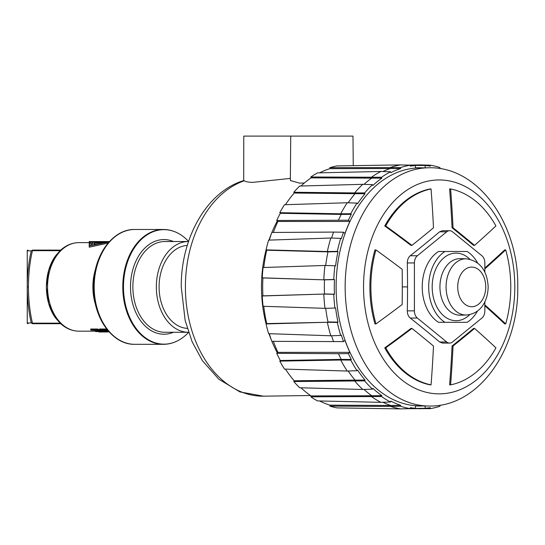 <?xml version="1.0" encoding="UTF-8"?>
<svg xmlns="http://www.w3.org/2000/svg" width="545" height="545" viewBox="0 0 545 545"><rect width="100%" height="100%" fill="white"/><g stroke="black" fill="none" stroke-linecap="round" stroke-linejoin="round"><path stroke-width="0.82" d="M32.448 250.101L60.706 250.101L32.448 250.101C26.766 250.101 26.766 250.101 32.448 250.101L32.448 250.666L31.249 250.918L32.448 250.101M106.881 329.241A44.274 31.303 -90 0 1 106.35 329.003L99.503 329.003L99.503 329.875L106.35 329.875A45.099 31.889 90 0 0 107.917 330.522M99.503 329.807A44.274 31.303 -90 0 1 97.548 329.003L90.695 329.003L90.695 329.875L97.548 329.875A45.099 31.889 90 0 0 100.082 330.856L100.45 331.149L99.858 331.258L96.295 330.856A45.099 31.889 -90 0 1 94.394 330.147L91.335 330.147A45.099 31.889 -90 0 1 90.695 329.875M101.356 330.624L100.464 330.624M95.607 330.624L95.457 331.462L102.303 331.462A45.099 31.889 90 0 0 103.257 331.653L100.076 331.966L105.9 331.966A45.099 31.889 90 0 0 106.534 331.994L99.687 331.994A45.099 31.889 -90 0 1 98.734 331.946L102.065 331.592L96.09 331.592A45.099 31.889 -90 0 1 95.457 331.462M95.457 331.176L78.862 331.176A44.274 31.303 -90 0 1 47.558 286.902A44.274 31.303 -90 0 1 78.862 242.634L89.23 242.634L89.23 247.192L108.101 243.07M78.862 331.176C72.165 331.088 66.115 328.594 60.706 323.703L32.448 323.703L60.706 323.703L56.108 318.627L48.73 303.626L46.339 286.902L48.73 270.177L56.108 255.183L60.706 250.107C66.115 245.216 72.165 242.723 78.862 242.634M32.346 322.695L32.448 323.144C29.859 312.033 28.517 299.948 28.422 286.902C28.517 273.856 29.859 261.777 32.448 250.666L60.141 250.666M27.25 260.755L27.25 284.006L27.25 250.809L31.249 250.918C28.933 260.66 27.597 271.689 27.25 284.006L27.25 323.001L31.249 322.892L32.448 323.144L32.448 323.703L31.249 322.892C28.933 313.143 27.597 302.114 27.25 289.797L27.25 313.048M29.703 250.877L29.335 250.87M188.556 241.415A57.252 40.487 90 0 0 180.347 234.541A57.252 40.487 90 0 0 123.483 286.902A57.252 40.487 90 0 0 180.347 339.262A57.252 40.487 90 0 0 188.556 332.389M173.467 332.28A47.326 33.463 -90 0 1 130.507 286.902L130.507 286.902A47.326 33.463 -90 0 1 173.467 241.524M106.35 329.875L106.35 329.003M108.755 331.489L102.44 330.985A45.099 31.889 -90 0 1 99.503 329.875M108.278 330.938A45.099 31.889 -90 0 1 106.207 330.188L101.111 330.188A45.099 31.889 90 0 0 103.312 330.985L108.639 331.292M106.936 330.481L103.312 330.134M108.176 330.91L108.176 331.319M105.989 330.481L105.989 331.319M105.287 330.447L105.287 331.292M104.606 330.386L104.606 331.231M103.945 330.277L103.945 331.128M103.312 330.188L103.312 330.985M109.027 331.796L106.105 331.796A45.099 31.889 -90 0 1 105.369 331.68L108.925 331.68M97.548 329.003L97.548 329.875M100.082 330.127L100.082 330.856M100.464 330.284L100.464 331.026M97.453 330.147L95.266 330.147A45.099 31.889 90 0 0 97.276 330.89L99.463 330.89A45.099 31.889 -90 0 1 97.453 330.147M97.276 330.147L97.276 330.89M98.781 330.665L98.781 331.088M98.243 330.468L98.243 331.053M97.739 330.27L97.739 330.992M102.303 330.944L102.303 331.462M103.257 331.169L103.257 331.653M98.734 331.592L98.734 331.946M102.576 331.994L104.838 331.994M106.534 331.966L109.102 331.878M109.17 241.857L89.23 245.959L89.23 241.524L89.646 241.524L89.646 245.686L109.211 241.81M109.354 241.646L89.23 241.524L89.23 242.634M96.642 243.738A44.274 31.303 -90 0 1 96.976 243.635L96.976 243.111L104.211 242.034L98.808 242.034A45.378 32.087 90 0 0 95.191 243.111L94.115 243.111A45.378 32.087 -90 0 1 97.732 242.034L92.33 242.034L92.33 243.111L90.804 243.111L90.804 241.83L107.89 241.83L96.976 243.111M94.115 243.111L94.115 244.262L94.517 244.262M92.33 243.152L94.115 243.152M90.804 243.111L90.804 244.262L92.33 244.262L92.33 242.034M94.871 241.558L109.436 241.558M90.804 241.524L92.33 241.558M98.808 242.034L98.808 242.784M95.191 243.111L95.191 244.092M188.522 241.524A45.378 32.087 90 0 0 188.427 241.524L164.951 241.524A45.378 32.087 90 0 0 132.864 286.902A45.378 32.087 90 0 0 164.951 332.28L188.427 332.28A45.378 32.087 90 0 0 188.522 332.28M188.427 241.524A45.378 32.087 90 0 0 156.34 286.902A45.378 32.087 90 0 0 188.427 332.28M187.276 328.376A41.502 29.348 -90 0 1 159.079 286.902A41.502 29.348 -90 0 1 187.276 245.434M243.697 180.572L243.778 136.107L352.99 136.107L353.249 165.653M304.342 183.011L299.559 183.134L290.349 180.538L290.73 136.107M244.31 180.763A109.273 77.267 90 0 0 185.409 286.902A109.273 77.267 90 0 0 263.426 396.167L239.964 391.93L218.79 379.184L202.359 360.62L192.133 341.763L185.15 320.48L181.267 286.902C180.783 238.397 206.453 191.772 243.785 180.545L244.31 180.763C245.638 181.73 248.479 182.262 252.839 182.357L290.362 178.406M277.316 220.984A108.237 76.538 90 0 0 271.873 232.463M271.492 233.403A108.237 76.538 90 0 0 269.005 240.12M266.096 249.896A108.237 76.538 90 0 0 261.484 286.902A108.237 76.538 -90 0 0 266.096 323.907M277.316 352.826A108.237 76.538 -90 0 1 271.873 341.34M271.492 340.407A108.237 76.538 -90 0 1 269.005 333.683M292.89 136.107L287.624 136.107M339.848 136.107L334.576 136.107M382.822 171.539A121.821 86.144 -90 0 1 390.697 168.337L390.581 167.383A122.789 86.825 -90 0 1 400.602 164.91L337.069 165.912A122.026 86.28 90 0 0 329.841 167.697L329.957 168.65A121.051 85.599 90 0 0 319.615 172.833M363.978 184.367A121.821 86.144 -90 0 1 371.806 178.058L371.54 177.166A122.789 86.825 -90 0 1 380.88 171.471L317.544 172.881A122.026 86.28 90 0 0 310.807 176.989L311.079 177.874A121.051 85.599 90 0 0 300.963 186.022M423.199 167.853A119.123 84.23 90 0 0 420.277 167.778A119.123 84.23 90 0 0 415.385 167.983L415.385 165.517A121.583 85.974 90 0 0 410.337 166.136L410.221 165.183A122.55 86.655 90 0 0 400.582 167.56L400.698 168.514A121.583 85.974 90 0 0 390.82 172.683L390.547 171.791A122.55 86.655 90 0 0 381.561 177.261L381.834 178.154A121.583 85.974 90 0 0 372.903 185.443L372.494 184.666A122.55 86.655 90 0 0 364.646 192.937L354.611 192.923A122.789 86.825 -90 0 1 362.772 184.319L299.696 186.056A122.026 86.28 90 0 0 293.816 192.256L294.225 193.032A121.051 85.599 90 0 0 285.444 204.695M279.789 212.686L340.734 213.79A122.789 86.825 -90 0 1 347.26 202.754L284.497 204.722A122.026 86.28 90 0 0 279.789 212.686L280.314 213.306A121.051 85.599 90 0 0 276.71 220.487L277.896 221.454A119.123 84.23 90 0 0 273.358 232.456M331.578 238.049A121.821 86.144 -90 0 1 333.567 232.081L271.819 232.463A121.051 85.599 90 0 0 269.332 240.107M325.692 265.476A121.821 86.144 -90 0 1 327.988 251.865L327.347 251.531A122.789 86.825 -90 0 1 330.842 238.022L268.583 240.134A122.026 86.28 90 0 0 266.062 249.876L266.703 250.209A121.051 85.599 90 0 0 263.78 267.506M323.819 279.748A122.789 86.825 -90 0 1 325.004 265.456L263.085 267.527A122.026 86.28 90 0 0 262.234 277.834L262.915 277.943A121.051 85.599 90 0 0 262.915 295.86L262.234 295.976A122.026 86.28 90 0 0 263.085 306.276L324.997 308.347A122.789 86.825 -90 0 1 323.819 294.062M263.78 306.304A121.051 85.599 90 0 0 266.703 323.594L266.062 323.928A122.026 86.28 90 0 0 268.583 333.669L330.842 335.788A122.789 86.825 -90 0 1 327.347 322.272L337.348 322.456A122.55 86.655 90 0 0 340.707 335.447L341.354 335.114A121.583 85.974 90 0 0 343.5 341.606L345.005 340.373A119.123 84.23 90 0 0 349.897 352.356L277.896 352.356L276.71 353.324A121.051 85.599 90 0 0 280.314 360.504L279.789 361.124A122.026 86.28 90 0 0 284.497 369.081L347.26 371.05A122.789 86.825 -90 0 1 340.734 360.013L350.762 360.081A122.55 86.655 90 0 0 357.036 370.695L357.568 370.075A121.583 85.974 90 0 0 365.055 380.09L364.646 380.873A122.55 86.655 90 0 0 372.494 389.137L372.903 388.36A121.583 85.974 90 0 0 381.834 395.65L381.561 396.542A122.55 86.655 90 0 0 390.547 402.019L390.82 401.127A121.583 85.974 90 0 0 400.698 405.289L400.582 406.25A122.55 86.655 90 0 0 410.221 408.627L410.337 407.667A121.583 85.974 90 0 0 415.385 408.287L415.385 405.827A119.123 84.23 90 0 0 420.277 406.025A119.123 84.23 90 0 0 423.199 405.957M269.332 333.697A121.051 85.599 90 0 0 271.819 341.34L343.5 341.606M273.358 341.347A119.123 84.23 90 0 0 277.896 352.356M285.444 369.115A121.051 85.599 90 0 0 294.225 380.771L293.816 381.548A122.026 86.28 90 0 0 299.696 387.747L362.772 389.484A122.789 86.825 -90 0 1 354.618 380.887L355.02 380.11L294.225 380.771M300.963 387.788A121.051 85.599 90 0 0 311.079 395.929L310.807 396.821A122.026 86.28 90 0 0 317.544 400.922L380.88 402.333A122.789 86.825 -90 0 1 371.54 396.644L371.806 395.752L311.079 395.929M319.615 400.97A121.051 85.599 90 0 0 329.957 405.153L329.841 406.107A122.026 86.28 90 0 0 337.069 407.892L400.602 408.893A122.789 86.825 -90 0 1 390.581 406.42L400.582 406.25M407.864 408.689L430.332 408.627A122.55 86.655 90 0 0 439.972 406.25L439.849 405.289A121.583 85.974 90 0 0 440.306 405.139M420.324 408.409L420.386 408.893M425.168 405.977L425.168 408.287L410.235 408.464M410.242 408.416L415.385 408.287M329.841 406.107L390.581 406.42L390.697 405.466L329.957 405.153M400.698 405.289L390.697 405.466A121.821 86.144 -90 0 1 382.822 402.271M310.807 396.821L381.561 396.542M381.834 395.65L371.806 395.752A121.821 86.144 -90 0 1 363.978 389.443M293.816 381.548L364.646 380.873M365.055 380.09L355.02 380.11A121.821 86.144 -90 0 1 348.18 371.016M279.789 361.124L340.734 360.013L341.259 359.393L280.314 360.504M349.897 352.356L348.391 353.589A121.583 85.974 90 0 0 351.293 359.462L341.259 359.393A121.821 86.144 -90 0 1 338.459 353.705L276.71 353.324M348.391 353.589L338.459 353.705M333.567 341.729A121.821 86.144 -90 0 1 331.578 335.761M266.062 323.928L327.347 322.272L266.703 323.594M277.896 221.454L349.897 221.454A119.123 84.23 90 0 0 345.005 233.43L343.5 232.204A121.583 85.974 90 0 0 341.354 238.69L340.707 238.356A122.55 86.655 90 0 0 337.348 251.354L337.989 251.681A121.583 85.974 90 0 0 335.597 265.871L334.916 265.756A122.55 86.655 90 0 0 333.778 279.496L334.46 279.612A121.583 85.974 90 0 0 334.46 294.198L333.778 294.307A122.55 86.655 90 0 0 334.916 308.048L335.597 307.939A121.583 85.974 90 0 0 337.989 322.122L327.988 321.938A121.821 86.144 -90 0 1 325.692 308.327M262.234 295.976L323.812 294.062L262.915 295.86M334.46 294.198L324.493 293.946A121.821 86.144 -90 0 1 324.493 279.858L262.234 277.834M262.915 277.943L324.493 279.858L334.46 279.612M266.703 250.209L327.988 251.865L337.989 251.681M337.348 251.354L327.347 251.531L266.062 249.876M343.5 232.204L333.567 232.081M276.71 220.487L348.391 220.221L349.897 221.454M338.459 220.098A121.821 86.144 -90 0 1 341.259 214.417L351.293 214.349A121.583 85.974 90 0 0 348.391 220.221M280.314 213.306L341.259 214.417L340.734 213.79L350.762 213.729L351.293 214.349M348.18 202.788A121.821 86.144 -90 0 1 355.02 193.7L365.055 193.713A121.583 85.974 90 0 0 357.568 203.735L357.036 203.115A122.55 86.655 90 0 0 350.762 213.729M294.225 193.032L355.02 193.7L354.611 192.923L293.816 192.256M311.079 177.874L381.834 178.154M381.561 177.261L310.807 176.989M329.957 168.65L400.698 168.514M400.582 167.56L329.841 167.697M415.385 165.517L410.242 165.394M410.235 165.339L425.168 165.517L425.168 167.826M407.864 165.115L420.386 164.91L420.324 165.401M440.306 168.664A121.583 85.974 90 0 0 439.849 168.514L439.972 167.56A122.55 86.655 90 0 0 430.332 165.183L430.216 166.136A121.583 85.974 90 0 0 425.168 165.517M364.646 192.937L365.055 193.713M337.989 322.122L337.348 322.456M351.293 359.462L350.762 360.081M425.168 408.287A121.583 85.974 90 0 0 430.216 407.667L430.332 408.627M428.643 406.025L419.541 405.909A119.008 84.155 -90 0 1 336.122 286.902A119.008 84.155 -90 0 1 419.541 167.894L428.643 167.785A119.123 84.23 -90 0 0 345.149 286.902A119.123 84.23 -90 0 0 428.643 406.025C478.612 407.612 518.901 349.352 517.75 286.902C518.901 224.458 478.612 166.191 428.643 167.785M400.602 408.893L410.221 408.627M390.547 402.019L380.88 402.333M372.494 389.137L362.772 389.484M357.036 370.695L347.26 371.05M330.842 335.788L340.707 335.447M334.916 308.048L324.997 308.347M333.778 294.307L323.812 294.062M333.778 279.496L323.812 279.748M324.997 265.456L334.916 265.756M330.842 238.022L340.707 238.356M347.26 202.754L357.036 203.115M372.494 184.666L362.772 184.319M380.88 171.471L390.547 171.791M400.602 164.91L410.221 165.183M420.386 164.91L430.332 165.183M375.955 249.91L374.967 249.91A98.917 69.944 90 0 0 369.892 286.902A98.917 69.944 90 0 0 374.974 323.914L375.961 323.914A98.917 69.944 -90 0 1 375.955 249.91A888.084 313.981 22.2 0 1 402.183 269.339A886.286 626.702 90 0 1 402.169 304.498A888.084 314.104 157.8 0 1 375.961 323.914M484.846 305.786A886.701 313.498 22.2 0 1 504.711 323.894L505.699 323.894A888.084 313.981 -157.8 0 0 484.846 304.914M484.846 271.982L484.846 262.949A8.298 5.872 90 0 0 481.909 255.762L452.554 231.823A8.298 5.872 90 0 0 449.625 230.712L442.492 230.712L439.604 231.823A885.407 312.735 157.8 0 1 410.249 255.762C408.307 257.417 407.333 259.815 407.313 262.949A885.407 626.076 90 0 1 407.544 286.902A885.407 626.076 90 0 1 407.313 310.854C407.333 313.995 408.314 316.393 410.249 318.048A885.407 312.735 22.2 0 1 439.604 341.981L442.492 343.091L449.625 343.091A8.298 5.872 90 0 0 452.554 341.981L481.909 318.048A8.298 5.872 90 0 0 484.846 310.854L484.846 301.821M474.586 328.437L473.605 328.437A884.903 312.558 157.8 0 1 452.064 346A886.701 626.988 90 0 1 449.625 384.852L450.606 384.852A888.084 627.969 -90 0 0 453.045 346A886.286 313.048 -22.2 0 0 474.586 328.437A888.084 313.866 22.2 0 1 495.923 347.839A98.917 69.944 -90 0 1 450.606 384.852M411.966 328.431L410.984 328.431A886.701 313.498 157.8 0 1 384.75 347.86A98.917 69.944 90 0 0 430.073 384.852L431.054 384.852A98.917 69.944 -90 0 1 385.737 347.86A888.084 313.981 -22.2 0 0 411.966 328.431A886.286 313.654 22.2 0 1 433.486 346.027A888.084 627.969 90 0 1 431.054 384.852M484.846 268.876A888.084 314.104 -22.2 0 0 505.692 249.889L504.704 249.889A886.701 313.613 157.8 0 1 484.846 268.011M452.057 227.776A884.903 313.164 22.2 0 1 473.578 245.373L474.559 245.373A886.286 313.654 -157.8 0 0 453.038 227.776A888.084 627.969 -90 0 0 450.592 188.952L449.605 188.952A886.701 626.988 90 0 1 452.057 227.776L453.038 227.776M385.724 225.964A98.917 69.944 -90 0 1 431.041 188.958L430.06 188.958A98.917 69.944 90 0 0 384.743 225.964A886.701 313.375 22.2 0 1 410.964 245.373L411.938 245.373A888.084 313.866 -157.8 0 0 385.724 225.964L384.743 225.964M505.692 249.889A98.917 69.944 -90 0 1 505.699 323.894M449.625 230.712A8.298 5.872 90 0 0 446.689 231.823L417.341 255.762A8.298 5.872 90 0 0 414.404 262.949L414.404 310.854A8.298 5.872 90 0 0 417.341 318.048L446.689 341.981A8.298 5.872 90 0 0 449.625 343.091M450.592 188.952A98.917 69.944 -90 0 1 495.916 225.95A888.084 313.981 157.8 0 1 474.559 245.373M431.041 188.958A888.084 627.969 90 0 1 433.479 227.81A886.286 313.048 157.8 0 1 411.938 245.373M452.064 346L453.045 346M384.75 347.86L385.737 347.86M477.563 262.874A38.736 27.393 90 0 0 467.174 251.483L438.527 251.483A38.736 27.393 90 0 0 422.232 286.902A38.736 27.393 90 0 0 438.527 322.32L467.174 322.32A38.736 27.393 90 0 0 477.563 310.936M444.986 251.483A38.736 27.393 90 0 0 428.69 286.902A38.736 27.393 90 0 0 444.986 322.32M95.648 268.719A44.274 31.303 90 0 0 95.648 305.091M27.25 286.902L28.422 286.902M60.141 323.144L32.448 323.144M117.509 338.861A56.769 40.139 -90 0 1 93.536 286.902L93.536 286.902A56.769 40.139 -90 0 1 117.509 234.95M134.779 344.317L134.779 344.317A57.416 40.596 -90 0 1 94.183 286.902A57.416 40.596 -90 0 1 134.779 229.486L134.779 229.486C112.325 228.818 92.991 256.477 93.536 286.902L93.536 286.902C92.991 317.326 112.325 344.992 134.779 344.317L163.384 344.317A57.416 40.596 -90 0 1 122.789 286.902A57.416 40.596 -90 0 1 163.384 229.486C169.325 229.513 174.979 231.203 180.347 234.541M514.807 286.902A106.956 75.632 -90 0 1 439.175 393.858A106.956 75.632 -90 0 1 363.542 286.902A106.956 75.632 90 0 1 439.175 179.945A106.956 75.632 90 0 1 514.807 286.902M407.544 286.902L402.299 286.902M439.604 341.981L446.689 341.981M417.341 318.048L410.249 318.048M407.313 310.854L414.404 310.854M414.404 262.949L407.313 262.949M410.249 255.762L417.341 255.762M446.689 231.823L439.604 231.823M469.783 314.594A33.797 23.898 -90 0 1 445.04 316.883A33.797 23.898 -90 0 1 432.178 286.902A33.797 23.898 -90 0 1 445.04 256.927A33.797 23.898 -90 0 1 469.783 259.209M466.309 315.017L460.273 315.167A28.265 19.988 -90 0 1 439.938 286.902A28.265 19.988 -90 0 1 460.273 258.643L466.309 258.793A28.115 19.879 -90 0 0 446.082 286.902A28.115 19.879 -90 0 0 466.309 315.017C481.657 313.559 487.836 300.152 488.177 286.902C487.155 270.259 479.873 260.885 466.309 258.793M485.745 286.902A19.818 14.013 90 0 0 471.732 267.084A19.818 14.013 90 0 0 457.718 286.902A19.818 14.013 90 0 0 471.732 306.719A19.818 14.013 90 0 0 485.745 286.902M27.25 250.4L28.102 250.101M56.108 318.627C43.171 302.175 43.171 271.628 56.108 255.183M27.25 323.41L28.102 323.703M134.779 229.486L163.384 229.486M163.384 344.317C169.325 344.29 174.979 342.607 180.347 339.262M89.646 242.634L90.804 242.634M310.486 395.52L263.426 396.167M415.385 406.025L420.277 406.025M415.385 167.778L420.277 167.778"/></g></svg>
